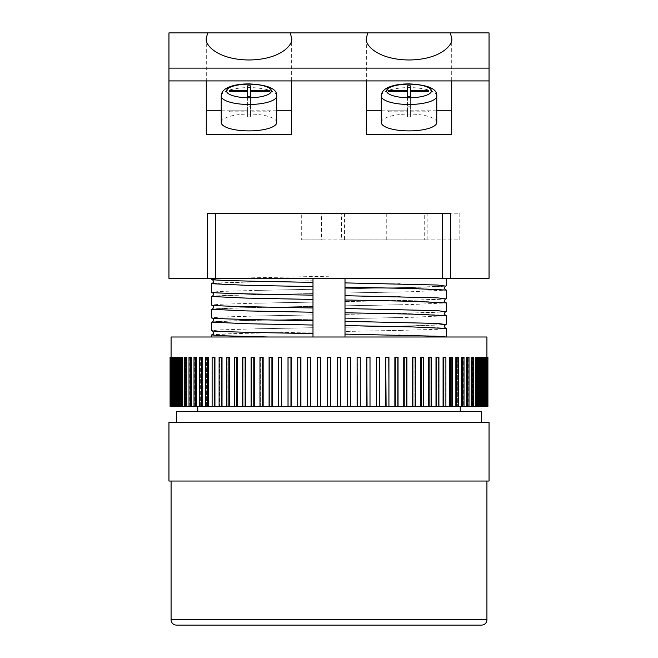 <?xml version="1.0" encoding="UTF-8"?>
<svg xmlns="http://www.w3.org/2000/svg" width="658" height="658" viewBox="0 0 658 658"><rect width="100%" height="100%" fill="white"/><g stroke="black" fill="none" stroke-linecap="round" stroke-linejoin="round"><path stroke-width="0.49" stroke-dasharray="3.29 2.47" d="M486.92 481.047L171.08 481.047L486.92 481.047M481.582 422.362L176.418 422.362L481.582 422.362M460.246 411.694L197.754 411.694L460.246 411.694M460.246 406.356L197.754 406.356L460.246 406.356M485.472 406.356L485.472 357.278L486.862 357.278L485.859 357.278L485.859 406.356L485.472 357.278L487.71 357.278L486.698 357.278L487.71 357.278L486.912 357.278L486.912 406.356L486.912 357.278L487.923 357.278L487.923 406.356L485.859 406.356L486.509 406.356L486.509 357.278L486.698 406.356L486.698 357.278L486.509 406.356L484.403 406.356L485.398 406.356L484.403 406.356L484.403 357.278L484.403 406.356L485.398 406.356L482.33 406.356L483.317 406.356L482.33 406.356L482.33 357.278L482.33 406.356L483.309 406.356L479.649 406.356L480.62 406.356L479.657 406.356L479.649 357.278L479.657 406.356L480.611 406.356L476.384 406.356L477.33 406.356L476.384 406.356L476.384 357.278L476.384 406.356L477.321 406.356L472.526 406.356L473.456 406.356L472.534 406.356L472.526 357.278L472.534 406.356L473.447 406.356L468.109 406.356L469.006 406.356L468.118 406.356L468.109 357.278L468.118 406.356L468.998 406.356L463.142 406.356L464.005 406.356L463.15 406.356L463.142 357.278L463.15 406.356L463.997 406.356L457.639 406.356L458.47 406.356L457.655 406.356L457.639 357.278L457.655 406.356L458.462 406.356L451.635 406.356L452.433 406.356L451.651 406.356L451.635 357.278L451.651 406.356L452.416 406.356L445.145 406.356L445.145 357.278L443.064 357.278L445.162 357.278L445.162 406.356L445.902 406.356L445.162 406.356M172.519 406.356L172.519 357.278L171.138 357.278L172.528 357.278L172.141 406.356L171.138 406.356L172.141 406.356L172.141 357.278L171.138 357.278L171.491 406.356L171.491 357.278L170.29 357.278L171.491 357.278L171.302 406.356L170.29 406.356L171.302 406.356L171.302 357.278L170.077 357.278L170.077 406.356L171.088 406.356L171.08 357.278L171.088 406.356L185.474 406.356L185.474 357.278L186.765 357.278L185.466 357.278L185.466 406.356L184.544 406.356L234.955 406.356L234.955 357.278L237.423 357.278L234.939 357.278L234.939 406.356L234.347 406.356L278.762 406.356L278.762 357.278L281.657 357.278M173.597 406.356L173.597 357.278L174.173 357.278L173.597 357.278L173.597 406.356L172.602 406.356L173.597 406.356M175.67 406.356L175.67 357.278L176.426 357.278L175.67 357.278L175.67 406.356L174.683 406.356L175.67 406.356M179.28 406.356L179.28 357.278L178.343 357.278L178.343 406.356L177.38 406.356L178.351 406.356L178.351 357.278L179.289 357.278M182.735 406.356L182.735 357.278L181.616 357.278L181.616 406.356L180.67 406.356L181.616 406.356L181.616 357.278L182.743 357.278M189.891 406.356L189.891 357.278L191.355 357.278L189.882 357.278L189.882 406.356L188.994 406.356L189.891 406.356M194.858 406.356L194.858 357.278L196.487 357.278L194.85 357.278L194.85 406.356L193.995 406.356L194.858 406.356M200.361 406.356L200.361 357.278L202.146 357.278L200.345 357.278L200.345 406.356L199.53 406.356L200.361 406.356M206.365 406.356L206.365 357.278L208.298 357.278L206.349 357.278L206.349 406.356L205.567 406.356L206.365 406.356M212.855 406.356L212.115 406.356L212.855 406.356L212.855 357.278L214.936 357.278L212.838 357.278L212.838 406.356M219.797 406.356L219.106 406.356L219.797 406.356L219.797 357.278L222.017 357.278M227.174 406.356L227.174 357.278L229.519 357.278L227.166 357.278L227.166 406.356L226.516 406.356L227.174 406.356M243.106 406.356L243.106 357.278L245.681 357.278L243.09 357.278L243.09 406.356L242.547 406.356L243.106 406.356M254.251 406.356L254.251 357.278L251.586 357.278L251.586 406.356L251.093 406.356L251.603 406.356L251.603 357.278L254.268 357.278M260.395 406.356L259.968 406.356L260.395 406.356L260.395 357.278L263.151 357.278M269.459 406.356L269.459 357.278L272.289 357.278L269.443 357.278L269.459 406.356M281.64 406.356L281.64 357.278L278.745 357.278L278.433 406.356L297.926 406.356L297.926 357.278L300.912 357.278L297.909 357.278L297.72 406.356L317.575 406.356L317.575 357.278L320.611 357.278L317.559 357.278L317.493 406.356L327.47 406.356L327.487 357.278L330.53 357.278L330.53 406.356L445.145 406.356M288.262 406.356L288.262 357.278L291.214 357.278L288.245 357.278L288.262 406.356M310.708 406.356L310.708 357.278L307.689 357.278L307.566 406.356L307.705 357.278L310.724 357.278M340.507 357.278L337.389 357.278L340.441 357.278L340.507 406.356L340.425 357.278L337.389 357.278L337.389 406.356M347.292 357.278L350.311 357.278L350.434 406.356L350.295 357.278L347.276 357.278L347.276 406.356M360.28 357.278L357.088 357.278L360.091 357.278L360.28 406.356L360.074 357.278L357.088 357.278L357.088 406.356M369.985 406.356L369.985 357.278L366.786 357.278L369.755 357.278L370.01 406.356L369.738 357.278L366.786 357.278L366.786 406.356M376.36 357.278L379.255 357.278L379.567 406.356L379.238 357.278L376.343 357.278L376.343 406.356M388.911 406.356L388.911 357.278L385.711 357.278L388.557 357.278L388.927 406.356L388.541 357.278L385.711 357.278L385.711 406.356M394.866 357.278L397.621 357.278L397.621 406.356M403.749 357.278L406.414 357.278L406.414 406.356L406.907 406.356L406.397 406.356L406.397 357.278L403.732 357.278L403.732 406.356M415.437 406.356L415.437 357.278L412.319 357.278L414.91 357.278L414.91 406.356L415.453 406.356L414.894 406.356L414.894 357.278L412.319 357.278L412.319 406.356M423.653 357.278L420.577 357.278L423.061 357.278L423.061 406.356L423.653 406.356L423.061 406.356L423.045 357.278L420.577 357.278L420.577 406.356M431.467 406.356L431.467 357.278L428.481 357.278L430.834 357.278L430.834 406.356L431.484 406.356L430.825 406.356L430.825 357.278L428.481 357.278L428.481 406.356M435.999 357.278L438.212 357.278L438.212 406.356L438.911 406.356L438.212 406.356M452.416 406.356L452.416 357.278L449.702 357.278L451.651 357.278L449.702 357.278L449.702 406.356M458.462 406.356L458.462 357.278L455.854 357.278L457.655 357.278L455.854 357.278L455.854 406.356M463.997 406.356L463.997 357.278L461.513 357.278L463.15 357.278L461.513 357.278L461.513 406.356M468.998 406.356L468.998 357.278L466.645 357.278L468.118 357.278L466.645 357.278L466.645 406.356M473.456 357.278L471.235 357.278L472.534 357.278L471.235 357.278L471.235 406.356M475.265 357.278L476.384 357.278L475.257 357.278L475.257 406.356M478.72 357.278L479.657 357.278L478.711 357.278L478.711 406.356M483.309 406.356L483.309 357.278L481.574 357.278L482.33 357.278L481.574 357.278L481.574 406.356M485.398 406.356L485.398 357.278L483.827 357.278L484.403 357.278L483.827 357.278L483.827 406.356M276.714 122.478A27.743 8.431 0 0 0 248.971 114.048A27.743 8.431 0 0 0 221.228 122.478M436.772 122.478A27.743 8.431 0 0 0 409.029 114.048A27.743 8.431 0 0 0 381.286 122.478M489.05 80.918L206.291 80.918L206.291 38.32M291.65 134.265L291.65 80.918L206.291 80.918L291.65 80.918L291.65 38.32M366.35 134.265L366.35 38.32M451.709 134.265L451.709 80.918L366.35 80.918L451.709 80.918L451.709 38.32M228.449 278.318L329 278.318L211.629 278.318L228.449 278.318L211.629 279.428M312.994 310.099L312.994 337.003L211.629 337.003L312.994 337.003L312.994 331.986L246.002 333.31L212.6 334.659M212.6 321.852L246.002 320.512L312.994 319.179L312.994 327.717L257.903 328.778L312.994 327.717L312.994 331.986L244.858 333.343C219.295 333.877 210.075 334.79 212.444 334.716M257.903 328.778L220.562 329.847L211.629 330.645M384.165 337.003L345.006 337.003L345.006 331.443L400.097 330.382L345.006 331.443L345.006 327.174L411.998 325.842L445.4 324.501M212.6 309.046L246.002 307.705L312.994 306.373L312.994 314.911L257.903 315.972L312.994 314.911L312.994 319.179L244.899 320.536C219.295 321.071 210.075 321.984 212.444 321.91M257.903 315.972L220.562 317.041L211.629 317.839M445.556 324.435C447.925 324.361 438.705 325.282 413.101 325.817L345.006 327.174L345.006 314.368L411.998 313.035L445.4 311.695M212.6 296.248L246.002 294.899L312.994 293.567L312.994 302.104L257.903 303.165L312.994 302.104L312.994 306.373L244.899 307.73C219.295 308.265 210.075 309.178 212.444 309.112M257.903 303.165L220.562 304.235L211.629 305.032M445.556 311.637C447.925 311.563 438.705 312.476 413.101 313.011L345.006 314.368L345.006 301.561L411.998 300.237L445.4 298.888M212.6 283.442L246.002 282.093L312.994 280.769L312.994 289.298L257.903 290.367L312.994 289.298L312.994 293.567L244.899 294.924C219.295 295.458 210.075 296.38 212.444 296.306M257.903 290.367L220.562 291.428L211.629 292.234M445.556 298.831C447.925 298.757 438.705 299.67 413.101 300.204L345.006 301.561L345.006 288.763L411.998 287.431L445.4 286.082M345.006 336.254L345.006 278.318L446.371 278.318L312.994 278.318L312.994 280.769L244.899 282.126C219.295 282.66 210.075 283.573 212.444 283.499M329 278.318L329 276.228L329 278.318M168.95 481.047L489.05 481.047M327.47 406.356L330.513 406.356L330.513 357.278L327.47 357.278L327.47 406.356L327.47 357.278L330.513 357.278L330.513 406.356M345.006 278.318L312.994 278.318L312.994 337.003L345.006 337.003L345.006 278.318L345.006 288.763L413.101 287.406C438.705 286.872 447.925 285.95 445.556 286.024M400.097 291.963L345.006 293.024L411.998 291.7L446.371 290.096M400.097 304.769L345.006 305.83L411.998 304.506L446.371 302.902M400.097 317.575L345.006 318.637L411.998 317.304L446.371 315.708M400.097 330.382L437.438 329.313L446.371 328.506M268.464 337.003L259.663 336.822M312.994 337.003L446.346 337.003M215.363 278.318L168.95 278.318L168.95 32.9L489.05 32.9L489.05 278.318L215.363 278.318L215.363 213.225L207.36 213.225L450.64 213.225L450.64 278.318M381.286 110.791L436.772 110.791M442.637 278.318L442.637 239.907L301.29 239.907L301.29 213.225L207.36 213.225L207.36 278.318M206.291 134.265L206.291 80.918L168.95 80.918M442.637 239.907L459.819 239.907L459.819 213.225L215.363 213.225M301.29 239.907L321.589 239.907L321.589 213.225L301.29 213.225M427.865 213.225L341.395 213.225L427.865 213.225L427.865 239.907L424.237 239.907L424.237 213.225M321.589 213.225L459.819 213.225L459.835 239.907L321.589 239.907M344.562 213.225L344.562 239.907L427.865 239.907M344.562 239.907L341.395 239.907L341.395 213.225M341.395 239.907L424.237 239.907M410.362 116.951L410.362 111.811L428.671 111.811L428.671 110.783L410.362 110.783L410.362 106.185L407.434 106.185L407.434 110.783L388.574 110.783L388.574 111.811L407.434 111.811L407.434 116.951L410.362 116.951L410.362 96.619M407.434 116.951L407.434 96.619M407.434 111.811L407.434 110.783M388.574 111.811L388.574 110.783M407.434 106.185L407.434 85.853M410.362 106.185L410.362 85.853M410.362 110.783L410.362 111.811M428.671 110.783L428.671 111.811M276.714 110.791L221.228 110.791M250.566 116.951L247.638 116.951L247.638 111.811L229.329 111.811L229.329 110.783L247.638 110.783L247.638 106.185L250.566 106.185L250.566 110.783L269.426 110.783L269.426 111.811L250.566 111.811L250.566 116.951L250.566 96.619M247.638 116.951L247.638 96.619M247.638 111.811L247.638 110.783M229.329 111.811L229.329 110.783M247.638 106.185L247.638 85.853M250.566 106.185L250.566 85.853M250.566 110.783L250.566 111.811M269.426 110.783L269.426 111.811M171.08 337.003L486.92 337.003M445.145 357.278L443.064 357.278L443.064 406.356M438.203 406.356L438.203 357.278L435.983 357.278L435.983 406.356M397.605 406.356L397.605 357.278L394.849 357.278L394.849 406.356M320.594 406.356L320.594 357.278L320.528 406.356M300.895 406.356L300.895 357.278L300.706 406.356M291.19 406.356L291.19 357.278L290.943 406.356M272.272 406.356L272.272 357.278L271.902 406.356M263.134 406.356L263.134 357.278L260.379 357.278L260.379 406.356M245.664 406.356L245.664 357.278L245.121 357.278L245.121 406.356M237.406 406.356L237.406 357.278L236.806 357.278L236.806 406.356M229.51 406.356L229.51 357.278L228.861 357.278L228.861 406.356M222.001 406.356L222.001 357.278L219.788 357.278L219.788 406.356M214.919 406.356L214.919 357.278L214.187 357.278L214.187 406.356M208.29 406.356L208.29 357.278L207.509 357.278L207.509 406.356M202.138 406.356L202.138 357.278L201.315 357.278L201.315 406.356M196.479 406.356L196.479 357.278L195.623 357.278L195.623 406.356M191.346 406.356L191.346 357.278L190.458 357.278L190.458 406.356M186.757 406.356L186.757 357.278L185.844 357.278L185.844 406.356M176.426 406.356L176.426 357.278L175.439 357.278L175.439 406.356M174.164 406.356L174.164 357.278L173.169 357.278L173.169 406.356M172.602 406.356L172.602 357.278L173.169 357.278M174.683 406.356L174.683 357.278L175.439 357.278M177.38 406.356L177.38 357.278L179.28 357.278M180.67 406.356L180.67 357.278L182.735 357.278M184.553 357.278L185.844 357.278M188.994 406.356L188.994 357.278L190.458 357.278M193.995 406.356L193.995 357.278L195.623 357.278M199.53 406.356L199.53 357.278L201.315 357.278M205.567 406.356L205.567 357.278L207.509 357.278M212.115 357.278L212.855 357.278M219.106 357.278L219.797 357.278M226.516 406.356L226.516 357.278L228.861 357.278M234.363 357.278L236.806 357.278M242.547 406.356L242.547 357.278L245.121 357.278M251.093 406.356L251.093 357.278L254.251 357.278M269.073 406.356L269.073 357.278L271.902 357.278M278.449 357.278L281.64 357.278M287.99 406.356L287.99 357.278L290.943 357.278M297.737 357.278L300.706 357.278M307.566 406.356L307.566 357.278L310.708 357.278M317.51 357.278L320.528 357.278M376.343 357.278L379.567 357.278M438.212 357.278L438.911 357.278M445.162 357.278L445.902 357.278M476.384 357.278L477.33 357.278L476.384 357.278M487.512 357.278L487.512 406.356M487.71 357.278L487.71 406.356M486.484 357.278L486.484 406.356M486.862 357.278L486.862 406.356M484.823 357.278L484.823 406.356M482.553 357.278L482.553 406.356M478.711 357.278L480.611 357.278L480.611 406.356M479.674 357.278L479.674 406.356M475.257 357.278L477.321 357.278L477.321 406.356M476.203 357.278L476.203 406.356M472.148 357.278L472.148 406.356M473.447 357.278L473.447 406.356M467.534 357.278L467.534 406.356M462.368 357.278L462.368 406.356M456.677 357.278L456.677 406.356M450.475 357.278L450.475 406.356M443.805 357.278L443.805 406.356M445.885 357.278L445.885 406.356M435.983 357.278L438.203 357.278M436.673 357.278L436.673 406.356M438.894 357.278L438.894 406.356M429.123 357.278L429.123 406.356M421.178 357.278L421.178 406.356M423.637 357.278L423.637 406.356M412.862 357.278L412.862 406.356M403.732 357.278L406.891 357.278L406.891 406.356M404.226 357.278L404.226 406.356M394.849 357.278L398.032 357.278L398.032 406.356M395.285 357.278L395.285 406.356M386.082 357.278L386.082 406.356M376.656 357.278L376.656 406.356M379.551 357.278L379.551 406.356M367.041 357.278L367.041 406.356M357.278 357.278L357.278 406.356M360.263 357.278L360.263 406.356M347.276 357.278L350.418 357.278L350.418 406.356M347.399 357.278L347.399 406.356M337.455 357.278L337.455 406.356M340.49 357.278L340.49 406.356M317.493 357.278L317.493 406.356M310.584 357.278L310.584 406.356M297.72 357.278L297.72 406.356M278.433 357.278L278.433 406.356M281.328 357.278L281.328 406.356M259.951 406.356L259.951 357.278L263.134 357.278M262.698 357.278L262.698 406.356M253.766 357.278L253.766 406.356M234.347 357.278L234.347 406.356M219.788 357.278L222.001 357.278M219.089 357.278L219.089 406.356M221.31 357.278L221.31 406.356M212.838 357.278L214.187 357.278M212.098 357.278L212.098 406.356M184.544 357.278L184.544 406.356M181.789 357.278L181.789 406.356M178.318 357.278L178.318 406.356M171.138 357.278L171.138 406.356M171.516 357.278L171.516 406.356M170.29 357.278L170.29 406.356M170.48 357.278L170.48 406.356M312.994 278.318L312.994 307.969L244.899 306.612C219.295 306.077 210.075 305.156 212.444 305.23L212.6 305.287M176.418 411.694L481.582 411.694M168.95 422.362L489.05 422.362M176.418 625.1L481.582 625.1M221.228 96.043A27.743 8.431 180 0 1 248.971 87.613A27.743 8.431 180 0 1 276.714 96.043M381.286 96.043A27.743 8.431 180 0 1 409.029 87.613A27.743 8.431 180 0 1 436.772 96.043M386.246 239.907L386.246 213.225M486.92 619.762L171.08 619.762M345.006 334.116L398.337 335.144M212.6 330.9L212.444 330.842C210.075 330.768 219.295 331.681 244.899 332.216L312.994 333.573M345.006 321.31L398.337 322.338M212.6 318.094L212.444 318.036C210.075 317.962 219.295 318.883 244.899 319.418L312.994 320.767M345.006 308.512L398.337 309.531M345.006 295.705L398.337 296.725M212.6 292.489L212.444 292.432C210.075 292.358 219.295 293.271 244.899 293.805L312.994 295.162M345.006 282.899L398.337 283.927M212.6 279.683L212.444 279.625C213.891 280.431 262.723 281.509 312.994 282.356M228.491 278.318L329 276.228M312.994 286.625L259.663 285.597M445.4 289.841L445.556 289.898C447.925 289.972 438.705 289.059 413.101 288.525L345.006 287.168M312.994 299.431L259.663 298.403M445.4 302.647L445.556 302.705C447.925 302.779 438.705 301.866 413.101 301.331L345.006 299.974M312.994 312.237L259.663 311.209M445.4 315.453L445.556 315.511C447.925 315.585 438.705 314.664 413.101 314.129L345.006 312.78M312.994 325.036L259.663 324.016M445.4 328.26L445.556 328.317C447.925 328.391 438.705 327.47 413.101 326.936L345.006 325.578"/><path stroke-width="0.99" d="M171.08 481.047L171.08 619.762A5.338 5.338 0 0 0 176.418 625.1L481.582 625.1A5.338 5.338 0 0 0 486.92 619.762L486.92 481.047M489.05 481.047L168.95 481.047L168.95 422.362L489.05 422.362L489.05 481.047M481.582 422.362L481.582 411.694L176.418 411.694L176.418 422.362M460.246 411.694L460.246 406.356M197.754 411.694L197.754 406.356M486.92 357.278L486.92 337.003L171.08 337.003L171.08 357.278M170.29 357.278L172.528 357.278L172.528 406.356L170.077 406.356L170.077 357.278L170.29 406.356M172.602 406.356L172.602 357.278L174.173 357.278L174.173 406.356L172.528 406.356M174.691 406.356L174.691 357.278L176.426 357.278L176.426 406.356L174.173 406.356M177.389 406.356L177.389 357.278L179.289 357.278L179.289 406.356L176.426 406.356M180.679 406.356L180.679 357.278L182.743 357.278L182.743 406.356L179.289 406.356M184.553 406.356L184.553 357.278L186.765 357.278L186.765 406.356L182.743 406.356M189.002 406.356L189.002 357.278L191.355 357.278L191.355 406.356L186.765 406.356M194.003 406.356L194.003 357.278L196.487 357.278L196.487 406.356L191.355 406.356M199.538 406.356L199.538 357.278L202.146 357.278L202.146 406.356L196.487 406.356M205.584 406.356L205.584 357.278L208.298 357.278L208.298 406.356L202.146 406.356M212.115 406.356L212.115 357.278L214.936 357.278L214.936 406.356L208.298 406.356M219.106 406.356L219.106 357.278L222.017 357.278L222.017 406.356L214.936 406.356M226.533 406.356L226.533 357.278L229.519 357.278L229.519 406.356L222.017 406.356M234.363 406.356L234.363 357.278L237.423 357.278L237.423 406.356L229.519 406.356M242.563 406.356L242.563 357.278L245.681 357.278L245.681 406.356L237.423 406.356M251.109 406.356L251.109 357.278L254.268 357.278L254.268 406.356L245.681 406.356M259.968 406.356L259.968 357.278L263.151 357.278L263.151 406.356L254.268 406.356M269.089 406.356L269.089 357.278L272.289 357.278L272.289 406.356L263.151 406.356M278.449 406.356L278.449 357.278L281.657 357.278L281.657 406.356L272.289 406.356M288.015 406.356L288.015 357.278L291.214 357.278L291.214 406.356L281.657 406.356M297.737 406.356L297.737 357.278L300.912 357.278L300.912 406.356L291.214 406.356M307.582 406.356L307.582 357.278L310.724 357.278L310.724 406.356L300.912 406.356M317.51 406.356L317.51 357.278L320.611 357.278L320.611 406.356L310.724 406.356M485.481 406.356L485.481 357.278L487.923 357.278L487.923 406.356L320.611 406.356M337.406 406.356L337.406 357.278L337.472 406.356M347.292 406.356L347.292 357.278L347.416 406.356M357.105 406.356L357.105 357.278L357.294 406.356M366.81 406.356L366.81 357.278L367.057 406.356M376.36 406.356L376.36 357.278L376.672 406.356M385.728 406.356L385.728 357.278L386.098 406.356M394.866 406.356L394.866 357.278L395.302 357.278L395.302 406.356M403.749 406.356L403.749 357.278L404.234 357.278L404.234 406.356M412.336 406.356L412.336 357.278L412.879 357.278L412.879 406.356M420.594 406.356L420.594 357.278L421.194 357.278L421.194 406.356M428.49 406.356L428.49 357.278L429.139 357.278L429.139 406.356M435.999 406.356L435.999 357.278L436.69 357.278L436.69 406.356M443.081 406.356L443.081 357.278L443.813 357.278L443.813 406.356M449.71 406.356L449.71 357.278L450.491 357.278L450.491 406.356M455.862 406.356L455.862 357.278L456.685 357.278L456.685 406.356M461.521 406.356L461.521 357.278L462.377 357.278L462.377 406.356M466.654 406.356L466.654 357.278L467.542 357.278L467.542 406.356M471.243 406.356L471.243 357.278L472.156 357.278L472.156 406.356M475.265 406.356L475.265 357.278L476.211 357.278L476.211 406.356M478.72 406.356L478.72 357.278L479.682 357.278L479.682 406.356M481.574 406.356L481.574 357.278L482.561 357.278L482.561 406.356M483.836 406.356L483.836 357.278L484.831 357.278L484.831 406.356M345.006 336.254L345.006 334.116L436.896 336.222L446.346 337.003L384.165 337.003M248.971 130.901A27.743 8.431 0 0 0 276.714 122.478L276.714 96.043A27.743 8.431 180 0 1 248.971 104.474A27.743 8.431 180 0 1 221.228 96.043L221.228 122.478A27.743 8.431 0 0 0 248.971 130.901M409.029 130.901A27.743 8.431 0 0 0 436.772 122.478L436.772 96.043A27.743 8.431 180 0 1 409.029 104.474A27.743 8.431 180 0 1 381.286 96.043L381.286 122.478A27.743 8.431 0 0 0 409.029 130.901M207.648 32.9L206.291 38.32C204.58 44.654 217.379 59.689 248.971 59.985C280.563 59.689 293.369 44.654 291.65 38.32L290.301 32.9L168.95 32.9L168.95 80.918L489.05 80.918L489.05 32.9L367.699 32.9L366.35 38.32C364.631 44.654 377.437 59.689 409.029 59.985C440.621 59.689 453.42 44.654 451.709 38.32L450.352 32.9M312.994 286.625L246.002 285.292L211.629 283.697L211.629 292.234C210.692 293.213 255.913 294.159 312.994 295.162L312.994 282.356C255.913 281.353 210.692 280.407 211.629 279.428L211.629 278.318M211.629 337.003L211.629 334.914L212.6 334.659M312.994 333.573L312.994 325.036L246.002 323.711L211.629 322.107L211.629 330.645C210.692 331.624 255.913 332.57 312.994 333.573L312.994 337.003M446.371 337.003L446.371 328.506L411.998 326.911L345.006 325.578L345.006 321.31L437.438 323.44L445.4 324.501M312.994 320.767L312.994 312.237L246.002 310.905L211.629 309.301L211.629 317.839C210.692 318.817 255.913 319.772 312.994 320.767L312.994 325.036M446.371 324.246L446.371 315.708L411.998 314.105L345.006 312.772L345.006 308.512L437.438 310.642L445.4 311.695M312.994 310.099L312.994 299.431L246.002 298.099L211.629 296.503L211.629 305.032C210.692 306.019 255.913 306.965 312.994 307.969L312.994 312.237M446.371 311.44L446.371 302.902L411.998 301.298L345.006 299.974L345.006 295.705L437.438 297.835L445.4 298.888M312.994 295.162L312.994 299.431M446.371 298.633L446.371 290.096L411.998 288.5L345.006 287.168L345.006 282.899L437.438 285.029L445.4 286.082M211.629 322.107L212.6 321.852M211.629 309.301L212.6 309.046M211.629 296.503L212.6 296.248M211.629 283.697L212.6 283.442M345.006 278.318L345.006 282.899M345.006 287.168L345.006 295.705M345.006 299.974L345.006 308.512M345.006 312.772L345.006 321.31M268.464 337.003L220.562 335.712L211.629 334.914M345.006 325.578L345.006 334.116M312.994 282.356L312.994 278.318M489.05 80.918L489.05 278.318L168.95 278.318L168.95 80.918M250.566 91.478L250.566 96.619L247.638 96.619L247.638 91.478L229.329 91.478L229.329 90.45L247.638 90.45L247.638 85.853L250.566 85.853L250.566 90.45L269.426 90.45L269.426 91.478L250.566 91.478L250.566 90.45M366.35 110.791L381.286 110.791M436.772 110.791L451.709 110.791M366.35 80.918L366.35 134.265L451.709 134.265L451.709 80.918M168.95 68.111L489.05 68.111M290.301 32.9L367.699 32.9M291.65 80.918L291.65 134.265L206.291 134.265L206.291 80.918M450.64 278.318L450.64 213.225L207.36 213.225L207.36 278.318M442.637 213.225L442.637 278.318M215.363 213.225L215.363 278.318M407.434 96.619L410.362 96.619L410.362 91.478L428.671 91.478L428.671 90.45L410.362 90.45L410.362 85.853L407.434 85.853L407.434 90.45L388.574 90.45L388.574 91.478L407.434 91.478L407.434 96.619M388.574 91.478L388.574 90.45M407.434 91.478L407.434 90.45M410.362 91.478L410.362 90.45M428.671 91.478L428.671 90.45M291.65 110.791L276.714 110.791M221.228 110.791L206.291 110.791M229.329 91.478L229.329 90.45M247.638 91.478L247.638 90.45M269.426 91.478L269.426 90.45M170.488 357.278L170.488 406.356M171.516 357.278L171.516 406.356M171.138 357.278L171.138 406.356M173.177 357.278L173.177 406.356M175.447 357.278L175.447 406.356M178.326 357.278L178.326 406.356M181.797 357.278L181.797 406.356M185.852 357.278L185.852 406.356M190.466 357.278L190.466 406.356M195.632 357.278L195.632 406.356M201.323 357.278L201.323 406.356M207.525 357.278L207.525 406.356M214.195 357.278L214.195 406.356M221.327 357.278L221.327 406.356M228.877 357.278L228.877 406.356M236.822 357.278L236.822 406.356M245.138 357.278L245.138 406.356M253.774 357.278L253.774 406.356M262.715 357.278L262.715 406.356M271.918 357.278L271.918 406.356M281.344 357.278L281.344 406.356M290.959 357.278L290.959 406.356M300.722 357.278L300.722 406.356M310.601 357.278L310.601 406.356M320.545 357.278L320.545 406.356M330.53 406.356L330.53 357.278L327.487 357.278L327.487 406.356M340.507 406.356L340.507 357.278L337.472 357.278M350.434 406.356L350.434 357.278L347.416 357.278M360.28 406.356L360.28 357.278L357.294 357.278M370.01 406.356L370.01 357.278L367.057 357.278M379.567 406.356L379.567 357.278L376.672 357.278M388.927 406.356L388.927 357.278L386.098 357.278M398.049 406.356L398.049 357.278L395.302 357.278M406.907 406.356L406.907 357.278L404.234 357.278M415.453 406.356L415.453 357.278L412.879 357.278M423.653 406.356L423.653 357.278L421.194 357.278M431.484 406.356L431.484 357.278L429.139 357.278M438.911 406.356L438.911 357.278L436.69 357.278M445.902 406.356L445.902 357.278L443.813 357.278M452.433 406.356L452.433 357.278L450.491 357.278M458.47 406.356L458.47 357.278L456.685 357.278M464.005 406.356L464.005 357.278L462.377 357.278M469.006 406.356L469.006 357.278L467.542 357.278M473.456 406.356L473.456 357.278L472.156 357.278M477.33 406.356L477.33 357.278L476.211 357.278M480.62 406.356L480.62 357.278L479.682 357.278M483.317 406.356L483.317 357.278L482.561 357.278M485.398 406.356L485.398 357.278L484.831 357.278M486.862 357.278L486.862 406.356M486.484 357.278L486.484 406.356M487.71 357.278L487.71 406.356M487.52 357.278L487.52 406.356M171.08 619.762L486.92 619.762M248.971 97.771A22.405 6.81 0 0 0 271.384 90.96A22.405 6.81 0 0 0 248.971 84.15A22.405 6.81 0 0 0 226.566 90.96A22.405 6.81 0 0 0 248.971 97.771M409.029 97.771A22.405 6.81 0 0 0 431.434 90.96A22.405 6.81 0 0 0 409.029 84.15A22.405 6.81 0 0 0 386.616 90.96A22.405 6.81 0 0 0 409.029 97.771M398.337 335.144L400.097 335.177M276.714 96.043C277.314 88.888 268.069 84.841 248.971 83.903C239.216 83.928 231.616 85.441 226.163 88.435C222.914 90.459 221.269 92.992 221.228 96.043M436.772 96.043C437.373 88.888 428.119 84.841 409.029 83.903C399.274 83.928 391.666 85.441 386.221 88.435C382.964 90.459 381.319 92.992 381.286 96.043M212.444 334.716L213.792 332.775L212.444 330.842M398.337 322.338L400.097 322.379M445.556 328.317L444.208 326.376L445.556 324.435M212.444 321.91L213.792 319.977L212.444 318.036M398.337 309.531L400.097 309.573M445.556 315.511L444.208 313.57L445.556 311.637M212.444 309.112L213.792 307.171L212.444 305.23M398.337 296.725L400.097 296.766M445.556 302.705L444.208 300.772L445.556 298.831M212.444 296.306L213.792 294.365L212.444 292.432M398.337 283.927L400.097 283.96M445.556 289.898L444.208 287.965L445.556 286.024M212.444 283.499L213.792 281.558L212.444 279.625M446.371 285.827L446.371 278.318M259.663 285.597L257.903 285.564M259.663 298.403L257.903 298.37M259.663 311.209L257.903 311.168M259.663 324.016L257.903 323.975M259.663 336.822L257.903 336.781"/></g></svg>
